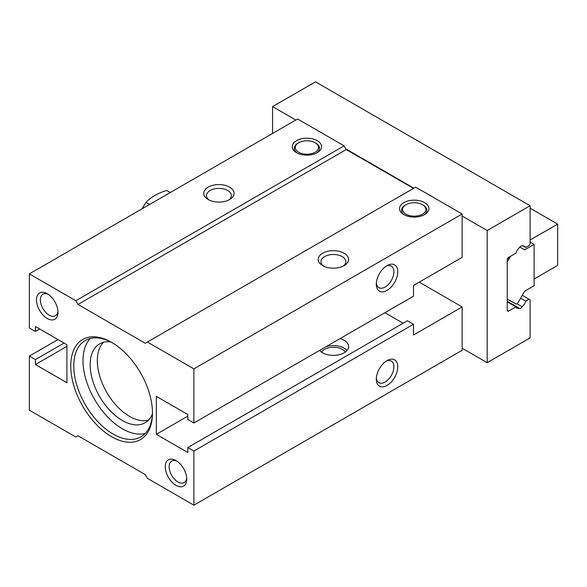 <?xml version="1.0" encoding="UTF-8"?>
<svg xmlns="http://www.w3.org/2000/svg" width="587" height="587" viewBox="0 0 587 587"><rect width="100%" height="100%" fill="white"/><g stroke="black" fill="none" stroke-linecap="round" stroke-linejoin="round"><path stroke-width="0.88" d="M149.59 204.459L145.994 202.383C150.793 197.225 157.683 193.248 166.664 190.452L170.259 192.529M145.994 202.383L142.003 208.84M29.35 273.88L29.35 327.986L35.433 331.494L35.433 326.541L66.903 344.716L66.903 382.709L35.433 364.542L35.433 359.582L29.35 356.074L29.35 410.181L75.848 437.022L77.998 435.781L145.238 474.604L147.388 478.324L193.886 505.172L193.886 451.065L187.803 447.558L187.803 452.511L156.325 434.336L156.325 396.342L187.803 414.51L187.803 419.47L193.886 422.978L193.886 368.871L147.388 342.03L145.238 343.27L77.998 304.448L75.848 300.727L29.35 273.88L297.616 119L344.114 145.847L75.848 300.727M193.886 505.172L462.145 350.292L462.145 348.223L487.188 362.678L487.188 230.515L462.145 216.06L462.145 257.363L413.505 285.443L413.505 296.186L193.886 422.978M403.13 323.239L384.889 312.702M462.145 348.223L462.145 306.92L413.505 335.008L413.505 324.266L407.422 320.759L187.803 447.558M39.725 329.021L35.433 331.494M175.997 485.346A15.174 8.761 -120 0 0 186.732 479.153A15.174 8.761 -120 0 0 175.997 460.568L175.997 460.568A15.174 8.761 -120 0 0 165.27 466.76A15.174 8.761 -120 0 0 175.997 485.346M47.231 318.484A15.174 8.761 -120 0 0 57.966 312.291A15.174 8.761 -120 0 0 47.231 293.705L47.231 293.705A15.174 8.761 -120 0 0 36.504 299.898A15.174 8.761 -120 0 0 47.231 318.484M111.618 436.713A57.79 33.364 -120 0 0 152.481 413.116A57.79 33.364 -120 0 0 111.618 342.338L111.618 342.338A57.79 33.364 -120 0 0 70.756 365.936A57.79 33.364 -120 0 0 111.618 436.713M387.031 265.618L387.031 265.618A15.174 8.761 120 0 0 376.304 284.203A15.174 8.761 120 0 0 387.031 290.404A15.174 8.761 120 0 0 397.766 271.818A15.174 8.761 120 0 0 387.031 265.618M462.145 216.06L462.145 213.991L193.886 368.871M187.803 416.168L156.325 434.336M319.614 350.395A15.277 8.82 0 0 0 322.579 352.809A15.277 8.82 0 0 0 339.227 354.724A15.277 8.82 0 0 0 348.656 346.572A15.277 8.82 0 0 0 344.187 340.335A15.277 8.82 0 0 0 339.998 338.626M413.505 324.266L193.886 451.065M387.031 360.616L387.031 360.616A15.174 8.761 120 0 0 376.304 379.202A15.174 8.761 120 0 0 387.031 385.395A15.174 8.761 120 0 0 397.766 366.809A15.174 8.761 120 0 0 387.031 360.616M295.826 120.034L272.573 106.607L272.573 133.454M462.145 306.92L419.228 282.142M507.219 310.23A2.025 1.167 120 0 0 507.638 311.154A2.025 1.167 120 0 0 508.65 311.051L507.219 310.23L507.219 259.836A2.025 1.167 120 0 1 508.65 257.363L515.892 253.18A7.587 4.38 120 0 1 519.473 247.589A2.531 1.46 120 0 1 522.07 246.004A2.531 1.46 120 0 1 522.144 246.048A7.587 4.38 120 0 1 524.602 246.247A7.587 4.38 120 0 1 525.725 247.501L529.1 245.557L530.105 243.803L530.105 205.736L487.188 230.515M530.105 205.736L315.498 81.828L272.573 106.607M413.864 188.178L345.904 148.944L344.114 145.847M462.145 213.991L415.647 187.15L147.388 342.03M424.592 202.632A14.668 8.467 180 0 1 424.592 214.615A14.668 8.467 180 0 1 403.849 214.615L403.849 214.615A14.668 8.467 180 0 1 403.849 202.632A14.668 8.467 180 0 1 424.592 202.632M344.114 253.232A15.174 8.761 180 0 1 344.114 265.618A15.174 8.761 180 0 1 322.652 265.618L322.652 265.618A15.174 8.761 180 0 1 322.652 253.232A15.174 8.761 180 0 1 344.114 253.232M413.505 188.39L346.257 149.56L77.998 304.448M346.257 149.56L345.904 148.944M317.288 140.682A14.668 8.467 180 0 1 317.288 152.664A14.668 8.467 180 0 1 296.538 152.664L296.538 152.664A14.668 8.467 180 0 1 296.538 140.682A14.668 8.467 180 0 1 317.288 140.682M229.656 187.15A15.174 8.761 180 0 1 229.656 199.536A15.174 8.761 180 0 1 208.194 199.536L208.194 199.536A15.174 8.761 180 0 1 208.194 187.15A15.174 8.761 180 0 1 229.656 187.15M209.258 200.094A12.437 7.183 180 0 1 206.485 195.581A12.437 7.183 180 0 1 214.16 188.941A12.437 7.183 180 0 1 227.719 190.496A12.437 7.183 180 0 1 231.359 195.581A12.437 7.183 180 0 1 228.592 200.094M66.903 346.367L35.433 364.542M64.049 343.065L35.433 359.582M57.966 339.55L29.35 356.074M508.65 311.051L515.892 306.869A7.587 4.38 120 0 0 517.015 308.124A7.587 4.38 120 0 0 519.473 308.322A2.531 1.46 120 0 0 519.546 308.373A2.531 1.46 120 0 0 522.144 306.781A7.587 4.38 120 0 0 525.725 301.19L529.1 299.245L530.105 299.832L530.105 337.899L487.188 362.678M525.725 247.501L522.951 245.902M529.1 299.245L522.269 295.305M525.725 301.19L520.581 298.225M522.144 306.781L517 303.817M519.473 308.322L507.219 301.248M515.892 306.869L507.219 301.865M321.573 352.163A12.437 7.183 180 0 1 342.177 349.338A12.437 7.183 180 0 1 345.193 352.163M326.02 346.69A15.277 8.82 180 0 1 344.187 348.186A15.277 8.82 180 0 1 347.064 350.498M297.308 153.075A12.643 7.301 180 0 1 297.969 143.162L298.688 142.751A11.637 6.714 180 0 1 315.138 142.751L315.857 143.162A12.643 7.301 180 0 1 316.518 153.075M315.857 143.162L315.138 142.751A11.637 6.714 180 0 1 315.138 152.246A11.637 6.714 180 0 1 298.688 152.246A11.637 6.714 180 0 1 298.688 142.751M323.716 266.182A12.437 7.183 180 0 1 320.942 261.663A12.437 7.183 180 0 1 328.625 255.022A12.437 7.183 180 0 1 342.177 256.585A12.437 7.183 180 0 1 345.824 261.663A12.437 7.183 180 0 1 343.05 266.182M404.612 215.025A12.643 7.301 180 0 1 405.279 205.112L405.991 204.702A11.637 6.714 180 0 1 422.442 204.702L423.161 205.112A12.643 7.301 180 0 1 423.821 215.025M423.161 205.112L422.442 204.702A11.637 6.714 180 0 1 422.442 214.204A11.637 6.714 180 0 1 405.991 214.204A11.637 6.714 180 0 1 405.991 204.702M376.355 377.999A12.437 7.183 120 0 0 378.879 382.658A12.437 7.183 120 0 0 385.101 382.042A12.437 7.183 120 0 0 393.224 371.087A12.437 7.183 120 0 0 391.316 361.115A12.437 7.183 120 0 0 386.019 361.254M376.355 283.007A12.437 7.183 120 0 0 378.879 287.667A12.437 7.183 120 0 0 385.101 287.05A12.437 7.183 120 0 0 393.224 276.088A12.437 7.183 120 0 0 391.316 266.124A12.437 7.183 120 0 0 386.019 266.263M112.381 342.793A55.64 32.124 -120 0 0 85.313 340.46A55.64 32.124 -120 0 0 76.787 385.05A55.64 32.124 -120 0 0 113.137 434.079A55.64 32.124 -120 0 0 140.953 436.838A55.64 32.124 -120 0 0 152.473 412.228M90.303 338.464A55.64 32.124 -120 0 0 87.375 383.949A55.64 32.124 -120 0 0 122.345 428.759A55.64 32.124 -120 0 0 145.18 433.514M110.84 341.972A45.529 26.283 -120 0 0 99.585 343.901A45.529 26.283 -120 0 0 92.607 380.383A45.529 26.283 -120 0 0 122.345 420.505A45.529 26.283 -120 0 0 145.114 422.757A45.529 26.283 -120 0 0 152.415 413.974M103.444 342.331A45.529 26.283 -120 0 0 100.825 379.532A45.529 26.283 -120 0 0 129.5 416.374A45.529 26.283 -120 0 0 148.408 420.204M48.251 294.351A12.437 7.183 -120 0 0 42.946 294.204A12.437 7.183 -120 0 0 41.046 304.176A12.437 7.183 -120 0 0 49.169 315.138A12.437 7.183 -120 0 0 55.391 315.755A12.437 7.183 -120 0 0 57.915 311.088M177.017 461.206A12.437 7.183 -120 0 0 171.72 461.066A12.437 7.183 -120 0 0 169.812 471.031A12.437 7.183 -120 0 0 177.934 481.993A12.437 7.183 -120 0 0 184.157 482.609A12.437 7.183 -120 0 0 186.681 477.95M534.111 279.001L557.65 265.412L557.65 224.117L530.105 208.209M557.65 224.117L530.105 240.017M507.219 299.216L515.936 303.941A2.025 1.167 120 0 0 517.954 302.775L524.668 291.145L534.111 285.693L534.111 244.39L524.668 249.842L519.818 247.039M534.111 244.39L530.105 242.079M510.719 256.159L507.219 261.927M515.936 303.941L509.223 300.067M508.951 258.918L507.762 258.229M509.223 258.764L507.916 258.016"/></g></svg>
